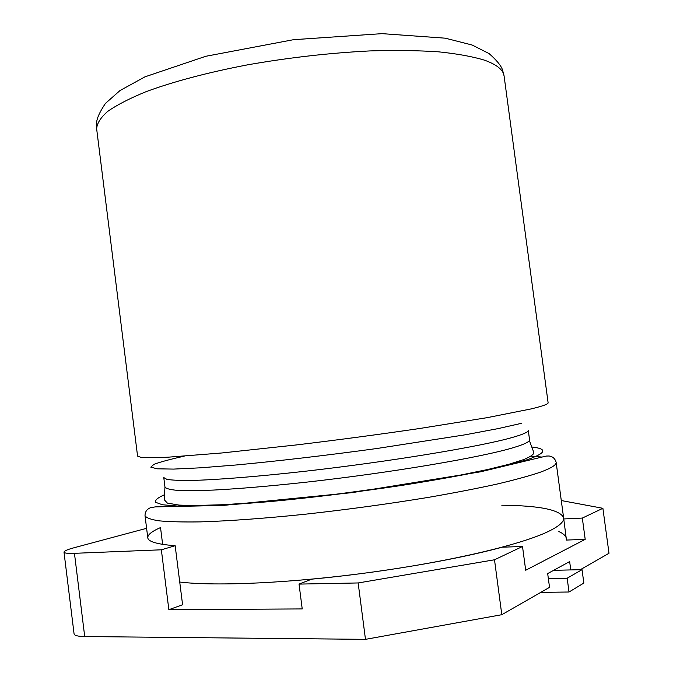<?xml version="1.0" encoding="UTF-8"?>
<svg xmlns="http://www.w3.org/2000/svg" width="673" height="673" viewBox="0 0 673 673"><rect width="100%" height="100%" fill="white"/><g stroke="black" fill="none" stroke-linecap="round" stroke-linejoin="round"><path stroke-width="1.01" d="M569.022 592.004L583.844 583.07L582.036 569.661L567.162 578.216L569.022 592.004L540.764 592.375M553.618 570.325L582.036 569.661M548.352 578.578L567.162 578.216M570.78 569.93L569.652 561.576L547.679 573.573L549.53 587.352L501.806 614.701L365.473 639.35L84.714 636.549C77.95 636.431 74.4 635.548 74.072 633.899L64.002 552.129C64.263 553.172 67.746 553.568 74.451 553.324L84.714 636.549M561.282 500.544L602.89 508.3L608.998 553.273L580.328 569.703M602.89 508.3L582.322 518.075L585.199 539.359L525.689 570.258L522.509 546.484L494.504 559.785L501.806 614.701M162.63 544.356L160.527 527.565C151.862 531.342 147.614 534.741 147.782 537.752C148.11 541.656 157.238 544.314 175.165 545.727L161.352 549.799L74.451 553.324M494.504 559.785L358.154 582.953L365.473 639.35M358.154 582.953L299.031 584.097L302.219 608.922L168.856 609.713L161.352 549.799M64.002 552.129C64.07 551.01 67.418 549.547 74.055 547.746L146.605 528.313M585.199 539.359L566.456 540.066L563.612 517.831C560.348 509.831 539.738 505.616 501.789 505.213M558.851 531.544C562.763 533.285 565.185 535.296 566.119 537.576M175.165 545.727L182.585 604.741L168.856 609.713M299.031 584.097L311.717 579.159C379.631 572.841 454.965 560.02 502.226 547.191L522.509 546.484M582.322 518.075L563.612 518.959M504.094 76.024C503.37 69.908 496.809 64.616 484.417 60.149C472.505 56.532 457.203 53.756 438.518 51.829C418.034 50.467 395.101 50.164 369.721 50.929C329.593 52.957 288.877 57.592 247.555 64.844C207.789 72.432 172.776 81.778 145.957 91.721C129.662 98.393 116.909 104.954 107.697 111.407C100.563 117.682 96.878 123.529 96.66 128.938L96.609 122.553C96.954 118.044 99.898 111.659 105.451 103.398L119.929 90.611L144.939 76.848L205.736 56.296L293.453 39.699L382.012 33.65L445.215 38.176L472.093 45.007L489.069 53.571C496.523 60.116 501.006 65.533 502.504 69.807L504.094 76.024L548.116 402.782C548.386 404.069 542.766 406.097 531.249 408.89L487.26 417.639L419.43 428.533C379.454 434.405 338.477 439.864 296.499 444.92L221.955 452.963L168.124 457.186C155.497 457.749 146.453 457.817 140.994 457.371L137.57 456.101L96.66 128.938M184.225 456.168C170.42 459.238 160.325 461.956 153.949 464.328L150.802 467.146L157.146 468.812L173.642 469.089L200.293 467.828L236.223 464.976C277.629 461.106 327.457 455.285 376.863 448.512L465.068 434.825L498.222 428.583L521.693 423.267M512.229 437.5C523.224 434.371 528.574 431.957 528.263 430.24L529.542 439.73C529.878 441.648 524.553 444.273 513.575 447.587C482.003 457.261 390.727 472.816 305.584 482.247C269.528 486.158 238.848 488.766 213.543 490.07C198.375 490.676 186.278 490.768 177.26 490.356C170.067 489.675 165.97 488.581 164.969 487.084L163.775 477.578L166.912 479.361C171.834 480.185 179.918 480.556 191.157 480.455C216.168 479.866 256.632 476.677 304.188 471.361C389.288 461.762 480.581 446.603 512.229 437.5M164.708 494.655C157.928 497.583 154.866 500.115 155.505 502.268L162.344 504.75L177.512 506.054C191.712 506.306 209.934 505.802 232.177 504.548L269.856 501.612C312.247 497.608 355.832 492.274 400.62 485.595C428.928 481.128 454.477 476.644 477.275 472.126C497.894 467.727 514.34 463.655 526.606 459.92C546.316 453.106 548.024 448.79 531.729 446.99M530.778 456.193L541.344 456.992M556.125 462.258C556.579 464.9 551.137 468.273 539.78 472.396C528.742 476.08 514.197 480.042 496.144 484.282C476.215 488.623 453.669 492.981 428.491 497.355C388.54 503.934 347.512 509.545 305.416 514.197C264.783 518.412 228.534 521.028 200.293 521.886C183.014 522.139 169.26 521.794 159.021 520.835C150.861 519.564 146.201 517.84 145.015 515.653C145.048 511.758 146.924 509.099 150.651 507.661L155.261 506.895L223.007 505.44L352.307 492.611L480.581 471.807L546.182 456.067L548.932 455.991C552.634 456.437 555.032 458.523 556.125 462.258L563.612 517.831C564.243 521.752 558.952 526.395 547.755 531.763C520.532 544.76 451.314 561.282 372.009 572.159C292.721 583.054 215.865 586.503 179.733 582.027M164.969 487.084L164.178 499.644L167.392 503.101L179.077 505.103L193.58 505.566L224.117 504.683L262.874 501.991L321.257 496.077C369.645 490.087 414.627 483.382 456.201 475.962L487.841 469.476L508.746 464.328L523.83 459.55C531.72 456.193 534.951 453.568 533.512 451.676C531.577 446.224 529.096 440.655 529.542 439.73M147.782 537.752L145.015 515.653"/></g></svg>
